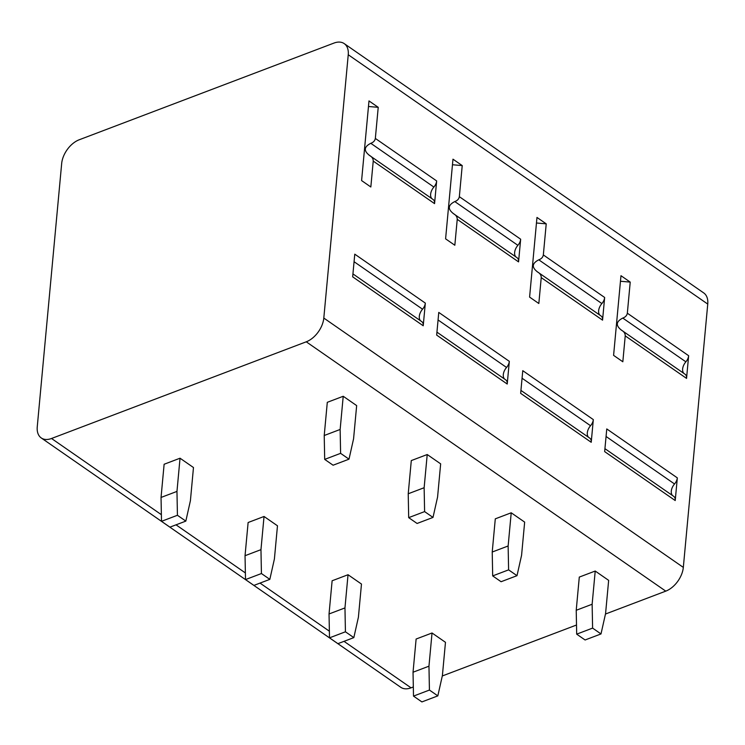 <?xml version="1.0" encoding="UTF-8"?>
<svg xmlns="http://www.w3.org/2000/svg" width="745" height="745" viewBox="0 0 745 745"><rect width="100%" height="100%" fill="white"/><g stroke="black" fill="none" stroke-linecap="round" stroke-linejoin="round"><path stroke-width="1.12" d="M79.24 139.762A20.897 13.01 -55.3 0 0 61.677 163.509L37.25 426.829A20.897 13.01 -55.3 0 0 41.264 437.958A20.897 13.01 -55.3 0 0 51.526 438.488L306.251 341.806A20.897 13.01 -55.3 0 0 323.805 318.059L348.241 54.739A20.897 13.01 -55.3 0 0 344.227 43.61A20.897 13.01 -55.3 0 0 333.956 43.08L79.24 139.762M413.326 686.964L411.044 687.831A20.897 13.01 124.7 0 1 400.773 687.3L41.264 437.958M344.227 43.61L703.736 292.943A20.897 13.01 124.7 0 1 707.75 304.081L683.323 567.401A20.897 13.01 124.7 0 1 665.76 591.139L605.471 614.029M576.509 625.018L442.297 675.966M595.218 571.043L608.656 580.364L605.573 613.563L601.001 633.939L592.601 628.11L592.135 604.242L576.22 610.285L579.293 577.086L595.218 571.043L592.135 604.242M432.035 632.989L445.473 642.311L442.4 675.501L437.827 695.877L421.903 701.92L413.503 696.1L413.037 672.223L416.12 639.033L432.035 632.989L428.962 666.179L429.427 690.056L413.503 696.1M511.219 512.793L524.657 522.115L521.575 555.304L517.002 575.68L508.602 569.86L508.137 545.983L492.221 552.026L495.295 518.837L511.219 512.793L508.137 545.983M348.036 574.73L361.474 584.052L358.401 617.242L353.828 637.618L337.904 643.661L329.504 637.841L329.039 613.964L332.121 580.774L348.036 574.73L344.963 607.92L345.429 631.797L329.504 637.841M427.22 454.534L440.658 463.856L437.576 497.045L433.003 517.421L424.603 511.601L424.138 487.724L408.223 493.767L411.296 460.578L427.22 454.534L424.138 487.724M264.037 516.471L277.475 525.793L274.402 558.983L269.83 579.368L253.905 585.412L245.505 579.582L245.04 555.705L248.122 522.515L264.037 516.471L260.964 549.661L261.43 573.538L245.505 579.582M343.221 396.275L356.659 405.597L353.577 438.786L349.005 459.171L340.605 453.342L340.139 429.465L324.224 435.508L327.297 402.319L343.221 396.275L340.139 429.465M180.039 458.212L193.476 467.534L190.403 500.724L185.831 521.109L169.907 527.153L161.507 521.323L161.041 497.446L164.124 464.256L180.039 458.212L176.965 491.411L177.431 515.279L161.507 521.323M677.326 477.871L606.765 428.934L604.661 451.61L675.221 500.547L677.326 477.871A7.841 4.88 -55.3 0 1 674.542 483.971L606.067 436.477M593.327 419.612L522.767 370.675L520.662 393.351L591.223 442.288L593.327 419.612A7.841 4.88 -55.3 0 1 590.543 425.721L522.068 378.227M509.329 361.353L438.768 312.416L436.663 335.092L507.224 384.029L509.329 361.353A7.841 4.88 -55.3 0 1 506.544 367.462L438.069 319.968M425.33 303.103L354.769 254.166L352.664 276.842L423.225 325.77L425.33 303.103A7.841 4.88 -55.3 0 1 422.545 309.203L354.071 261.709M620.995 329.858L621.656 330.286C624.068 331.683 625.251 333.537 625.232 335.874L622.829 361.763L613.591 355.356L620.976 275.697L630.223 282.104L620.464 281.256M625.232 335.874L686.555 378.395L688.65 355.728A7.841 4.88 -55.3 0 1 685.875 361.828L622.792 318.078C625.418 317.119 626.927 315.498 627.337 313.198L630.223 282.104M536.996 271.608L537.657 272.027C540.069 273.424 541.252 275.287 541.233 277.615L538.831 303.504L529.593 297.097L536.977 217.438L546.225 223.845L536.465 222.997M541.233 277.615L602.556 320.145L604.651 297.469A7.841 4.88 -55.3 0 1 601.876 303.569L538.793 259.819C541.419 258.869 542.928 257.239 543.338 254.939L546.225 223.845M462.226 165.586L452.979 159.179L445.594 238.838L454.832 245.245L457.234 219.356L518.557 261.886L520.662 239.21A7.841 4.88 -55.3 0 1 517.877 245.319L454.795 201.569C457.421 200.61 458.929 198.98 459.339 196.68L462.226 165.586L452.466 164.747M378.227 107.327L368.989 100.92L361.595 180.579L370.833 186.986L373.236 161.097L434.558 203.627L436.663 180.951A7.841 4.88 -55.3 0 1 433.879 187.06L370.796 143.31C373.422 142.351 374.931 140.721 375.34 138.43L378.227 107.327L368.468 106.488M675.221 500.547A7.841 4.88 -55.3 0 0 673.713 496.366L604.931 448.667M672.605 495.602A9.145 5.69 124.7 0 1 674.542 483.971M686.555 378.395A7.841 4.88 -55.3 0 0 685.046 374.223L621.656 330.286C615.519 325.658 615.901 321.589 622.792 318.078M683.938 373.459A9.145 5.69 124.7 0 1 685.875 361.828M591.223 442.288A7.841 4.88 -55.3 0 0 589.714 438.116L520.932 390.408M588.606 437.343A9.145 5.69 124.7 0 1 590.543 425.721M602.556 320.145A7.841 4.88 -55.3 0 0 601.047 315.964L537.657 272.027C531.52 267.399 531.902 263.33 538.793 259.819M599.939 315.2A9.145 5.69 124.7 0 1 601.876 303.569M507.224 384.029A7.841 4.88 -55.3 0 0 505.715 379.857L436.933 332.149M504.607 379.084A9.145 5.69 124.7 0 1 506.544 367.462M518.557 261.886A7.841 4.88 -55.3 0 0 517.049 257.714L452.997 213.349M515.94 256.941A9.145 5.69 124.7 0 1 517.877 245.319M457.234 219.356C457.253 217.028 456.07 215.165 453.658 213.778C447.522 209.14 447.903 205.071 454.795 201.569M423.225 325.77A7.841 4.88 -55.3 0 0 421.717 321.598L352.934 273.899M420.608 320.834A9.145 5.69 124.7 0 1 422.545 309.203M434.558 203.627A7.841 4.88 -55.3 0 0 433.05 199.455L368.999 155.09M431.942 198.682A9.145 5.69 124.7 0 1 433.879 187.06M373.236 161.097C373.264 158.769 372.072 156.906 369.66 155.519C363.523 150.881 363.905 146.812 370.796 143.31M413.037 672.223L428.962 666.179M437.827 695.877L429.427 690.056M601.001 633.939L585.086 639.983L576.686 634.153L592.601 628.11M576.686 634.153L576.22 610.285M329.039 613.964L344.963 607.92M353.828 637.618L345.429 631.797M517.002 575.68L501.087 581.724L492.687 575.904L508.602 569.86M492.687 575.904L492.221 552.026M245.04 555.705L260.964 549.661M269.83 579.368L261.43 573.538M433.003 517.421L417.088 523.465L408.688 517.645L424.603 511.601M408.688 517.645L408.223 493.767M161.041 497.446L176.965 491.411M185.831 521.109L177.431 515.279M349.005 459.171L333.089 465.215L324.69 459.386L340.605 453.342M324.69 459.386L324.224 435.508M411.044 687.831L344.022 641.343M329.374 631.192L260.024 583.093M245.375 572.933L176.025 524.834M161.376 514.674L51.526 438.488M665.76 591.139L306.251 341.806M683.323 567.401L323.805 318.059M707.75 304.081L348.241 54.739M627.337 313.198L688.65 355.728M543.338 254.939L604.651 297.469M459.339 196.68L520.662 239.21M375.34 138.43L436.663 180.951"/></g></svg>
